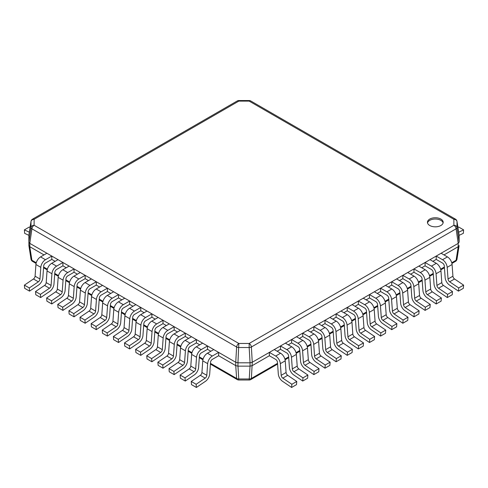 <?xml version="1.0" encoding="UTF-8"?>
<svg xmlns="http://www.w3.org/2000/svg" width="488" height="488" viewBox="0 0 488 488"><rect width="100%" height="100%" fill="white"/><g stroke="black" fill="none" stroke-linecap="round" stroke-linejoin="round"><path stroke-width="0.73" d="M429.757 225.505A7.863 4.538 180 0 1 427.451 222.29A7.863 4.538 180 0 1 432.307 218.093A7.863 4.538 180 0 1 440.877 219.081A7.863 4.538 180 0 1 443.183 222.29A7.863 4.538 180 0 1 438.328 226.487A7.863 4.538 180 0 1 429.757 225.505M427.531 222.931A7.863 4.538 180 0 1 432.832 219.264A7.863 4.538 180 0 1 440.877 220.362A7.863 4.538 180 0 1 443.104 222.931M443.995 254.913L458.201 246.708L458.201 243.372L252.259 362.273L251.381 346.998L456.091 228.805L458.201 243.372L459.123 242.091L457.006 227.53A3.148 2.568 180 0 0 453.883 225.279L453.883 219.307A3.148 2.568 0 0 1 457.006 221.558A3.148 1.928 -8.9 0 0 456.994 221.387A3.148 3.148 0 0 0 455.456 219.149A3.148 1.818 120 0 0 453.883 219.307L249.173 101.114L238.827 101.114L238.827 100.54A3.148 3.148 0 0 0 237.253 100.961A3.148 1.818 60 0 1 238.827 101.114L34.117 219.307L34.117 225.279A3.148 2.568 180 0 0 30.994 227.53A3.148 1.671 8.3 0 0 31.909 228.805A3.148 1.818 -60 0 1 34.117 225.279L238.827 343.467L249.173 343.467L249.173 347.523A3.148 1.488 -3.3 0 0 251.381 346.998A3.148 1.818 -120 0 0 249.173 343.467L453.883 225.279A3.148 1.818 60 0 1 456.091 228.805A3.148 1.671 -8.3 0 0 457.006 227.53L457.006 221.558L459.068 234.783M459.123 242.091L459.123 235.112M249.173 101.114A3.148 1.818 -60 0 1 250.747 100.961A3.148 3.148 0 0 0 249.173 100.54L249.173 101.114M28.932 234.777L30.994 221.558A3.148 2.568 0 0 1 34.117 219.307A3.148 1.818 -120 0 0 32.544 219.149A3.148 3.148 0 0 0 31.006 221.387A3.148 1.928 8.9 0 0 30.994 221.558L30.994 227.53L28.877 242.091L29.799 243.372L235.741 362.273L236.619 346.998A3.148 1.488 3.3 0 0 238.827 347.523L249.173 347.523L250.045 362.804L252.259 362.273L251.381 378.45A3.148 2.111 -176.1 0 1 249.173 378.975L238.827 378.975A3.148 2.111 176.1 0 1 236.619 378.45A3.148 1.818 120 0 0 237.253 379.585L210.413 364.091M28.877 235.112L28.89 245.598M218.642 355.74L218.642 352.397L213.744 349.573L207.424 353.227A6.606 3.812 -60 0 0 202.77 360.833L201.922 372.509A2.519 1.452 120 0 1 200.3 375.315L205.198 378.139L196.139 384.282L196.396 387.46L205.448 381.317A6.606 3.812 -60 0 0 209.694 373.967L210.541 362.291A2.519 1.452 120 0 1 212.317 359.388L218.642 355.74L235.741 365.61L235.741 362.273L237.955 362.804L238.827 343.467A3.148 1.818 120 0 0 236.619 346.998L31.909 228.805L29.799 243.372L29.799 246.708L44.005 254.913M237.253 379.585A3.148 3.148 0 0 0 238.827 380.006L249.173 380.006L250.045 366.14L237.955 366.14L237.955 362.804L250.045 362.804L250.045 366.14L252.259 365.61L269.358 355.74L269.358 352.397L275.683 356.051L280.576 353.227A6.606 3.812 -120 0 1 285.23 360.833L286.078 372.509A2.519 1.452 60 0 0 287.7 375.315L296.753 381.457L296.503 384.635L291.604 387.46L282.552 381.317A6.606 3.812 -120 0 1 278.306 373.967L277.459 362.291A2.519 1.452 60 0 0 275.683 359.388L269.358 355.74M210.468 363.346L236.619 378.45L235.741 365.61L237.955 366.14L238.827 380.006M277.147 351.244L280.484 349.316L280.484 345.974L286.81 349.628L291.702 346.803A6.606 3.812 -120 0 1 296.356 354.416L297.204 366.091A2.519 1.452 60 0 0 298.821 368.891L307.879 375.034L307.623 378.212L302.731 381.043L293.672 374.9A6.606 3.812 -120 0 1 289.427 367.543L288.579 355.868A2.519 1.452 60 0 0 286.81 352.964L280.484 349.316M288.268 344.821L291.604 342.893L291.604 339.556L297.93 343.204L302.822 340.38A6.606 3.812 -120 0 1 307.477 347.993L308.325 359.668A2.519 1.452 60 0 0 309.947 362.468L319 368.611L318.749 371.795L313.851 374.619L304.799 368.477A6.606 3.812 -120 0 1 300.553 361.12L299.705 349.445A2.519 1.452 60 0 0 297.93 346.547L291.604 342.893M299.394 338.397L302.731 336.47L302.731 333.133L309.056 336.781L313.949 333.957A6.606 3.812 -120 0 1 318.603 341.57L319.451 353.245A2.519 1.452 60 0 0 321.067 356.045L330.12 362.188L329.87 365.372L324.978 368.196L315.919 362.053A6.606 3.812 -120 0 1 311.673 354.697L310.825 343.021A2.519 1.452 60 0 0 309.056 340.124L302.731 336.47M310.514 331.974L313.851 330.053L313.851 326.71L320.177 330.364L325.069 327.533A6.606 3.812 -120 0 1 329.723 335.146L330.571 346.822A2.519 1.452 60 0 0 332.188 349.628L341.246 355.77L340.996 358.948L336.098 361.773L327.045 355.63A6.606 3.812 -120 0 1 322.8 348.273L321.952 336.598A2.519 1.452 60 0 0 320.177 333.7L313.851 330.053M321.641 325.557L324.978 323.629L324.978 320.287L331.297 323.94L336.195 321.116A6.606 3.812 -120 0 1 340.85 328.723L341.698 340.398A2.519 1.452 60 0 0 343.314 343.204L352.366 349.347L352.116 352.525L347.224 355.355L338.166 349.213A6.606 3.812 -120 0 1 333.92 341.856L333.072 330.181A2.519 1.452 60 0 0 331.297 327.277L324.978 323.629M332.761 319.134L336.098 317.206L336.098 313.869L342.423 317.517L347.316 314.693A6.606 3.812 -120 0 1 351.97 322.306L352.818 333.981A2.519 1.452 60 0 0 354.434 336.781L363.493 342.924L363.243 346.108L358.345 348.932L349.292 342.79A6.606 3.812 -120 0 1 345.046 335.433L344.199 323.757A2.519 1.452 60 0 0 342.423 320.86L336.098 317.206M343.887 312.71L347.224 310.783L347.224 307.446L353.544 311.094L358.442 308.27A6.606 3.812 -120 0 1 363.096 315.882L363.944 327.558A2.519 1.452 60 0 0 365.561 330.358L374.613 336.5L374.363 339.685L369.471 342.509L360.412 336.366A6.606 3.812 -120 0 1 356.167 329.01L355.319 317.334A2.519 1.452 60 0 0 353.544 314.437L347.224 310.783M355.008 306.287L358.345 304.366L358.345 301.023L364.67 304.677L369.562 301.846A6.606 3.812 -120 0 1 374.217 309.459L375.065 321.135A2.519 1.452 60 0 0 376.681 323.94L385.74 330.083L385.483 333.261L380.591 336.086L371.539 329.943A6.606 3.812 -120 0 1 367.287 322.586L366.445 310.911A2.519 1.452 60 0 0 364.67 308.013L358.345 304.366M366.134 299.87L369.471 297.942L369.471 294.599L375.79 298.253L380.689 295.429A6.606 3.812 -120 0 1 385.343 303.036L386.191 314.711A2.519 1.452 60 0 0 387.808 317.517L396.86 323.66L396.61 326.838L391.718 329.662L382.659 323.52A6.606 3.812 -120 0 1 378.413 316.169L377.566 304.494A2.519 1.452 60 0 0 375.79 301.59L369.471 297.942M377.255 293.447L380.591 291.519L380.591 288.182L386.917 291.83L391.809 289.006A6.606 3.812 -120 0 1 396.463 296.619L397.311 308.294A2.519 1.452 60 0 0 398.928 311.094L407.986 317.237L407.73 320.421L402.838 323.245L393.785 317.102A6.606 3.812 -120 0 1 389.534 309.746L388.686 298.07A2.519 1.452 60 0 0 386.917 295.173L380.591 291.519M388.381 287.023L391.718 285.096L391.718 281.759L398.037 285.407L402.935 282.582A6.606 3.812 -120 0 1 407.59 290.195L408.432 301.871A2.519 1.452 60 0 0 410.054 304.671L419.107 310.813L418.856 313.998L413.964 316.822L404.906 310.679A6.606 3.812 -120 0 1 400.66 303.322L399.812 291.647A2.519 1.452 60 0 0 398.037 288.75L391.718 285.096M399.501 280.6L402.838 278.672L402.838 275.336L409.164 278.99L414.056 276.159A6.606 3.812 -120 0 1 418.71 283.772L419.558 295.447A2.519 1.452 60 0 0 421.175 298.247L430.233 304.39L429.977 307.574L425.085 310.399L416.026 304.256A6.606 3.812 -120 0 1 411.78 296.899L410.933 285.224A2.519 1.452 60 0 0 409.164 282.326L402.838 278.672M410.621 274.183L413.964 272.255L413.964 268.912L420.284 272.566L425.182 269.742A6.606 3.812 -120 0 1 429.83 277.349L430.678 289.024A2.519 1.452 60 0 0 432.301 291.83L441.353 297.973L441.103 301.151L436.205 303.975L427.152 297.832A6.606 3.812 -120 0 1 422.907 290.482L422.059 278.807A2.519 1.452 60 0 0 420.284 275.903L413.964 272.255M421.748 267.76L425.085 265.832L425.085 262.495L431.41 266.143L436.303 263.319A6.606 3.812 -120 0 1 440.957 270.931L441.805 282.607A2.519 1.452 60 0 0 443.421 285.407L452.48 291.549L452.224 294.728L447.331 297.558L438.273 291.415A6.606 3.812 -120 0 1 434.027 284.059L433.179 272.383A2.519 1.452 60 0 0 431.41 269.48L425.085 265.832M432.868 261.336L436.205 259.409L436.205 256.072L442.531 259.72L447.423 256.895A6.606 3.812 -120 0 1 452.077 264.508L452.925 276.184A2.519 1.452 60 0 0 454.548 278.983L463.6 285.126L463.35 288.31L458.452 291.135L449.399 284.992A6.606 3.812 -120 0 1 445.154 277.635L444.306 265.96A2.519 1.452 60 0 0 442.531 263.062L436.205 259.409M459.11 245.598L458.201 246.708L456.091 260.256A3.148 1.818 60 0 1 455.456 261.397L451.925 263.435M277.587 364.091L250.747 379.585A3.148 1.818 -120 0 0 251.381 378.45L277.532 363.346M28.877 245.434L29.799 246.708L31.909 260.256A3.148 1.928 171.1 0 1 31.006 259.159A3.148 1.928 171.1 0 1 30.994 258.982M51.795 259.409L51.795 256.072L46.897 253.248L40.577 256.895A6.606 3.812 -60 0 0 35.923 264.508L35.075 276.184A2.519 1.452 120 0 1 33.452 278.983L38.351 281.808L29.292 287.95L29.548 291.135L38.601 284.992A6.606 3.812 -60 0 0 42.846 277.635L43.694 265.96A2.519 1.452 120 0 1 45.469 263.062L51.795 259.409L55.132 261.336M62.915 265.832L62.915 262.495L58.023 259.665L51.697 263.319A6.606 3.812 -60 0 0 47.043 270.931L46.195 282.607A2.519 1.452 120 0 1 44.579 285.407L49.471 288.231L40.419 294.374L40.669 297.558L49.727 291.415A6.606 3.812 -60 0 0 53.973 284.059L54.821 272.383A2.519 1.452 120 0 1 56.59 269.48L62.915 265.832L66.252 267.76M74.036 272.255L74.036 268.912L69.143 266.088L62.818 269.742A6.606 3.812 -60 0 0 58.17 277.349L57.322 289.024A2.519 1.452 120 0 1 55.699 291.83L60.597 294.654L51.539 300.797L51.795 303.975L60.847 297.832A6.606 3.812 -60 0 0 65.093 290.482L65.941 278.807A2.519 1.452 120 0 1 67.716 275.903L74.036 272.255L77.378 274.183M85.162 278.672L85.162 275.336L80.27 272.511L73.944 276.159A6.606 3.812 -60 0 0 69.29 283.772L68.442 295.447A2.519 1.452 120 0 1 66.825 298.247L71.718 301.078L62.665 307.22L62.915 310.399L71.974 304.256A6.606 3.812 -60 0 0 76.219 296.899L77.067 285.224A2.519 1.452 120 0 1 78.836 282.326L85.162 278.672L88.499 280.6M96.282 285.096L96.282 281.759L91.39 278.935L85.064 282.582A6.606 3.812 -60 0 0 80.41 290.195L79.568 301.871A2.519 1.452 120 0 1 77.946 304.671L82.844 307.495L73.786 313.638L74.036 316.822L83.094 310.679A6.606 3.812 -60 0 0 87.34 303.322L88.188 291.647A2.519 1.452 120 0 1 89.963 288.75L96.282 285.096L99.619 287.023M107.409 291.519L107.409 288.182L102.517 285.352L96.191 289.006A6.606 3.812 -60 0 0 91.537 296.619L90.689 308.294A2.519 1.452 120 0 1 89.072 311.094L93.964 313.918L84.912 320.061L85.162 323.245L94.214 317.102A6.606 3.812 -60 0 0 98.466 309.746L99.314 298.07A2.519 1.452 120 0 1 101.083 295.173L107.409 291.519L110.746 293.447M118.529 297.942L118.529 294.599L113.637 291.775L107.311 295.429A6.606 3.812 -60 0 0 102.657 303.036L101.809 314.711A2.519 1.452 120 0 1 100.192 317.517L105.091 320.341L96.032 326.484L96.282 329.662L105.341 323.52A6.606 3.812 -60 0 0 109.587 316.169L110.434 304.494A2.519 1.452 120 0 1 112.209 301.59L118.529 297.942L121.866 299.87M129.656 304.366L129.656 301.023L124.757 298.199L118.438 301.846A6.606 3.812 -60 0 0 113.783 309.459L112.935 321.135A2.519 1.452 120 0 1 111.319 323.94L116.211 326.765L107.159 332.907L107.409 336.086L116.461 329.943A6.606 3.812 -60 0 0 120.713 322.586L121.555 310.911A2.519 1.452 120 0 1 123.33 308.013L129.656 304.366L132.992 306.287M140.776 310.783L140.776 307.446L135.884 304.622L129.558 308.27A6.606 3.812 -60 0 0 124.904 315.882L124.056 327.558A2.519 1.452 120 0 1 122.439 330.358L127.331 333.188L118.279 339.331L118.529 342.509L127.588 336.366A6.606 3.812 -60 0 0 131.833 329.01L132.681 317.334A2.519 1.452 120 0 1 134.456 314.437L140.776 310.783L144.112 312.71M151.902 317.206L151.902 313.869L147.004 311.039L140.684 314.693A6.606 3.812 -60 0 0 136.03 322.306L135.182 333.981A2.519 1.452 120 0 1 133.566 336.781L138.458 339.605L129.399 345.748L129.656 348.932L138.708 342.79A6.606 3.812 -60 0 0 142.953 335.433L143.801 323.757A2.519 1.452 120 0 1 145.577 320.86L151.902 317.206L155.239 319.134M163.023 323.629L163.023 320.287L158.13 317.462L151.805 321.116A6.606 3.812 -60 0 0 147.15 328.723L146.302 340.398A2.519 1.452 120 0 1 144.686 343.204L149.578 346.029L140.526 352.171L140.776 355.355L149.834 349.213A6.606 3.812 -60 0 0 154.08 341.856L154.928 330.181A2.519 1.452 120 0 1 156.703 327.277L163.023 323.629L166.359 325.557M174.149 330.053L174.149 326.71L169.251 323.886L162.931 327.533A6.606 3.812 -60 0 0 158.277 335.146L157.429 346.822A2.519 1.452 120 0 1 155.812 349.628L160.704 352.452L151.646 358.595L151.902 361.773L160.955 355.63A6.606 3.812 -60 0 0 165.2 348.273L166.048 336.598A2.519 1.452 120 0 1 167.823 333.7L174.149 330.053L177.486 331.974M185.269 336.47L185.269 333.133L180.377 330.309L174.051 333.957A6.606 3.812 -60 0 0 169.397 341.57L168.549 353.245A2.519 1.452 120 0 1 166.933 356.045L171.825 358.875L162.772 365.018L163.023 368.196L172.081 362.053A6.606 3.812 -60 0 0 176.327 354.697L177.174 343.021A2.519 1.452 120 0 1 178.944 340.124L185.269 336.47L188.606 338.397M196.396 342.893L196.396 339.556L191.497 336.726L185.178 340.38A6.606 3.812 -60 0 0 180.523 347.993L179.675 359.668A2.519 1.452 120 0 1 178.053 362.468L182.951 365.292L173.893 371.435L174.149 374.619L183.201 368.477A6.606 3.812 -60 0 0 187.447 361.12L188.295 349.445A2.519 1.452 120 0 1 190.07 346.547L196.396 342.893L199.732 344.821M207.516 349.316L207.516 345.974L202.624 343.149L196.298 346.803A6.606 3.812 -60 0 0 191.644 354.416L190.796 366.091A2.519 1.452 120 0 1 189.179 368.891L194.071 371.716L185.019 377.858L185.269 381.043L194.328 374.9A6.606 3.812 -60 0 0 198.573 367.543L199.421 355.868A2.519 1.452 120 0 1 201.19 352.964L207.516 349.316L210.853 351.244M36.075 263.435L32.544 261.397A3.148 1.818 -60 0 1 31.909 260.256L36.246 262.764M30.067 227.408L29.292 227.042L24.4 229.866L24.65 233.337L28.877 235.35M29.317 232.209L24.4 229.866M458.683 232.209L463.6 229.866L463.35 233.337L459.123 235.35M457.933 227.408L458.708 227.042L463.6 229.866M291.604 387.46L291.861 384.282L282.802 378.139A2.519 1.452 60 0 1 281.186 375.333L280.338 363.658A6.606 3.812 -120 0 0 275.683 356.051M269.358 352.397L274.256 349.573L280.576 353.227M291.861 384.282L296.753 381.457M302.731 381.043L302.981 377.858L293.928 371.716A2.519 1.452 60 0 1 292.312 368.916L291.464 357.24A6.606 3.812 -120 0 0 286.81 349.628M280.484 345.974L285.376 343.149L291.702 346.803M302.981 377.858L307.879 375.034M313.851 374.619L314.107 371.435L305.049 365.292A2.519 1.452 60 0 1 303.432 362.493L302.584 350.817A6.606 3.812 -120 0 0 297.93 343.204M291.604 339.556L296.503 336.726L302.822 340.38M314.107 371.435L319 368.611M324.978 368.196L325.228 365.018L316.175 358.875A2.519 1.452 60 0 1 314.553 356.069L313.711 344.394A6.606 3.812 -120 0 0 309.056 336.781M302.731 333.133L307.623 330.309L313.949 333.957M325.228 365.018L330.12 362.188M336.098 361.773L336.354 358.595L327.295 352.452A2.519 1.452 60 0 1 325.679 349.646L324.831 337.97A6.606 3.812 -120 0 0 320.177 330.364M313.851 326.71L318.749 323.886L325.069 327.533M336.354 358.595L341.246 355.77M347.224 355.355L347.474 352.171L338.422 346.029A2.519 1.452 60 0 1 336.799 343.229L335.951 331.553A6.606 3.812 -120 0 0 331.297 323.94M324.978 320.287L329.87 317.462L336.195 321.116M347.474 352.171L352.366 349.347M358.345 348.932L358.601 345.748L349.542 339.605A2.519 1.452 60 0 1 347.926 336.805L347.078 325.13A6.606 3.812 -120 0 0 342.423 317.517M336.098 313.869L340.996 311.039L347.316 314.693M358.601 345.748L363.493 342.924M369.471 342.509L369.721 339.331L360.669 333.188A2.519 1.452 60 0 1 359.046 330.382L358.198 318.707A6.606 3.812 -120 0 0 353.544 311.094M347.224 307.446L352.116 304.622L358.442 308.27M369.721 339.331L374.613 336.5M380.591 336.086L380.841 332.907L371.789 326.765A2.519 1.452 60 0 1 370.172 323.959L369.325 312.283A6.606 3.812 -120 0 0 364.67 304.677M358.345 301.023L363.243 298.199L369.562 301.846M380.841 332.907L385.74 330.083M391.718 329.662L391.968 326.484L382.909 320.341A2.519 1.452 60 0 1 381.293 317.542L380.445 305.866A6.606 3.812 -120 0 0 375.79 298.253M369.471 294.599L374.363 291.775L380.689 295.429M391.968 326.484L396.86 323.66M402.838 323.245L403.088 320.061L394.036 313.918A2.519 1.452 60 0 1 392.419 311.118L391.571 299.443A6.606 3.812 -120 0 0 386.917 291.83M380.591 288.182L385.483 285.352L391.809 289.006M403.088 320.061L407.986 317.237M413.964 316.822L414.214 313.638L405.156 307.495A2.519 1.452 60 0 1 403.539 304.695L402.691 293.02A6.606 3.812 -120 0 0 398.037 285.407M391.718 281.759L396.61 278.935L402.935 282.582M414.214 313.638L419.107 310.813M425.085 310.399L425.335 307.22L416.282 301.078A2.519 1.452 60 0 1 414.666 298.272L413.818 286.596A6.606 3.812 -120 0 0 409.164 278.99M402.838 275.336L407.73 272.511L414.056 276.159M425.335 307.22L430.233 304.39M436.205 303.975L436.461 300.797L427.403 294.654A2.519 1.452 60 0 1 425.786 291.854L424.938 280.179A6.606 3.812 -120 0 0 420.284 272.566M413.964 268.912L418.856 266.088L425.182 269.742M436.461 300.797L441.353 297.973M447.331 297.558L447.581 294.374L438.529 288.231A2.519 1.452 60 0 1 436.912 285.431L436.065 273.756A6.606 3.812 -120 0 0 431.41 266.143M425.085 262.495L429.977 259.665L436.303 263.319M447.581 294.374L452.48 291.549M458.452 291.135L458.708 287.95L449.649 281.808A2.519 1.452 60 0 1 448.033 279.008L447.185 267.332A6.606 3.812 -120 0 0 442.531 259.72M436.205 256.072L441.103 253.248L447.423 256.895M458.708 287.95L463.6 285.126M200.3 375.315L191.247 381.457L191.497 384.635L196.396 387.46M202.77 360.833L207.662 363.658L206.814 375.333A2.519 1.452 120 0 1 205.198 378.139M207.662 363.658A6.606 3.812 -60 0 1 212.317 356.051L218.642 352.397M191.247 381.457L196.139 384.282M189.179 368.891L180.121 375.034L180.377 378.212L185.269 381.043M191.644 354.416L196.536 357.24L195.688 368.916A2.519 1.452 120 0 1 194.071 371.716M196.536 357.24A6.606 3.812 -60 0 1 201.19 349.628L207.516 345.974M180.121 375.034L185.019 377.858M178.053 362.468L169.001 368.611L169.251 371.795L174.149 374.619M180.523 347.993L185.416 350.817L184.568 362.493A2.519 1.452 120 0 1 182.951 365.292M185.416 350.817A6.606 3.812 -60 0 1 190.07 343.204L196.396 339.556M169.001 368.611L173.893 371.435M166.933 356.045L157.88 362.188L158.13 365.372L163.023 368.196M169.397 341.57L174.289 344.394L173.447 356.069A2.519 1.452 120 0 1 171.825 358.875M174.289 344.394A6.606 3.812 -60 0 1 178.944 336.781L185.269 333.133M157.88 362.188L162.772 365.018M155.812 349.628L146.754 355.77L147.004 358.948L151.902 361.773M158.277 335.146L163.169 337.97L162.321 349.646A2.519 1.452 120 0 1 160.704 352.452M163.169 337.97A6.606 3.812 -60 0 1 167.823 330.364L174.149 326.71M146.754 355.77L151.646 358.595M144.686 343.204L135.633 349.347L135.884 352.525L140.776 355.355M147.15 328.723L152.049 331.553L151.201 343.229A2.519 1.452 120 0 1 149.578 346.029M152.049 331.553A6.606 3.812 -60 0 1 156.703 323.94L163.023 320.287M135.633 349.347L140.526 352.171M133.566 336.781L124.507 342.924L124.757 346.108L129.656 348.932M136.03 322.306L140.922 325.13L140.074 336.805A2.519 1.452 120 0 1 138.458 339.605M140.922 325.13A6.606 3.812 -60 0 1 145.577 317.517L151.902 313.869M124.507 342.924L129.399 345.748M122.439 330.358L113.387 336.5L113.637 339.685L118.529 342.509M124.904 315.882L129.802 318.707L128.954 330.382A2.519 1.452 120 0 1 127.331 333.188M129.802 318.707A6.606 3.812 -60 0 1 134.456 311.094L140.776 307.446M113.387 336.5L118.279 339.331M111.319 323.94L102.26 330.083L102.517 333.261L107.409 336.086M113.783 309.459L118.675 312.283L117.828 323.959A2.519 1.452 120 0 1 116.211 326.765M118.675 312.283A6.606 3.812 -60 0 1 123.33 304.677L129.656 301.023M102.26 330.083L107.159 332.907M100.192 317.517L91.14 323.66L91.39 326.838L96.282 329.662M102.657 303.036L107.555 305.866L106.707 317.542A2.519 1.452 120 0 1 105.091 320.341M107.555 305.866A6.606 3.812 -60 0 1 112.209 298.253L118.529 294.599M91.14 323.66L96.032 326.484M89.072 311.094L80.014 317.237L80.27 320.421L85.162 323.245M91.537 296.619L96.429 299.443L95.581 311.118A2.519 1.452 120 0 1 93.964 313.918M96.429 299.443A6.606 3.812 -60 0 1 101.083 291.83L107.409 288.182M80.014 317.237L84.912 320.061M77.946 304.671L68.893 310.813L69.143 313.998L74.036 316.822M80.41 290.195L85.308 293.02L84.461 304.695A2.519 1.452 120 0 1 82.844 307.495M85.308 293.02A6.606 3.812 -60 0 1 89.963 285.407L96.282 281.759M68.893 310.813L73.786 313.638M66.825 298.247L57.767 304.39L58.023 307.574L62.915 310.399M69.29 283.772L74.182 286.596L73.334 298.272A2.519 1.452 120 0 1 71.718 301.078M74.182 286.596A6.606 3.812 -60 0 1 78.836 278.99L85.162 275.336M57.767 304.39L62.665 307.22M55.699 291.83L46.647 297.973L46.897 301.151L51.795 303.975M58.17 277.349L63.062 280.179L62.214 291.854A2.519 1.452 120 0 1 60.597 294.654M63.062 280.179A6.606 3.812 -60 0 1 67.716 272.566L74.036 268.912M46.647 297.973L51.539 300.797M44.579 285.407L35.52 291.549L35.776 294.728L40.669 297.558M47.043 270.931L51.935 273.756L51.087 285.431A2.519 1.452 120 0 1 49.471 288.231M51.935 273.756A6.606 3.812 -60 0 1 56.59 266.143L62.915 262.495M35.52 291.549L40.419 294.374M33.452 278.983L24.4 285.126L24.65 288.31L29.548 291.135M35.923 264.508L40.815 267.332L39.967 279.008A2.519 1.452 120 0 1 38.351 281.808M40.815 267.332A6.606 3.812 -60 0 1 45.469 259.72L51.795 256.072M24.4 285.126L29.292 287.95M457.006 258.982A3.148 1.928 -171.1 0 1 456.994 259.159A3.148 1.928 -171.1 0 1 456.091 260.256L451.754 262.764M444.379 267.021L440.634 269.187M433.259 273.445L429.507 275.61M422.132 279.862L418.387 282.027M411.012 286.285L407.26 288.451M399.892 292.709L396.14 294.874M388.765 299.132L385.014 301.297M377.645 305.555L373.893 307.714M366.519 311.972L362.773 314.138M355.398 318.396L351.647 320.561M344.272 324.819L340.526 326.984M333.151 331.242L329.4 333.402M322.025 337.659L318.28 339.825M310.905 344.083L307.153 346.248M299.778 350.506L296.033 352.671M288.658 356.929L284.907 359.095M203.093 359.095L199.342 356.929M191.967 352.671L188.222 350.506M180.847 346.248L177.095 344.083M169.72 339.825L165.975 337.659M158.6 333.402L154.849 331.242M147.474 326.984L143.728 324.819M136.353 320.561L132.602 318.396M125.227 314.138L121.481 311.972M114.107 307.714L110.355 305.555M102.986 301.297L99.235 299.132M91.86 294.874L88.108 292.709M80.74 288.451L76.988 286.285M69.613 282.027L65.868 279.862M58.493 275.61L54.741 273.445M47.367 269.187L43.621 267.021M280.338 363.658L285.23 360.833M281.186 375.333L286.078 372.509M282.802 378.139L287.7 375.315M291.464 357.24L296.356 354.416M292.312 368.916L297.204 366.091M293.928 371.716L298.821 368.891M302.584 350.817L307.477 347.993M303.432 362.493L308.325 359.668M305.049 365.292L309.947 362.468M313.711 344.394L318.603 341.57M314.553 356.069L319.451 353.245M316.175 358.875L321.067 356.045M324.831 337.97L329.723 335.146M325.679 349.646L330.571 346.822M327.295 352.452L332.188 349.628M335.951 331.553L340.85 328.723M336.799 343.229L341.698 340.398M338.422 346.029L343.314 343.204M347.078 325.13L351.97 322.306M347.926 336.805L352.818 333.981M349.542 339.605L354.434 336.781M358.198 318.707L363.096 315.882M359.046 330.382L363.944 327.558M360.669 333.188L365.561 330.358M369.325 312.283L374.217 309.459M370.172 323.959L375.065 321.135M371.789 326.765L376.681 323.94M380.445 305.866L385.343 303.036M381.293 317.542L386.191 314.711M382.909 320.341L387.808 317.517M391.571 299.443L396.463 296.619M392.419 311.118L397.311 308.294M394.036 313.918L398.928 311.094M402.691 293.02L407.59 290.195M403.539 304.695L408.432 301.871M405.156 307.495L410.054 304.671M413.818 286.596L418.71 283.772M414.666 298.272L419.558 295.447M416.282 301.078L421.175 298.247M424.938 280.179L429.83 277.349M425.786 291.854L430.678 289.024M427.403 294.654L432.301 291.83M436.065 273.756L440.957 270.931M436.912 285.431L441.805 282.607M438.529 288.231L443.421 285.407M447.185 267.332L452.077 264.508M448.033 279.008L452.925 276.184M449.649 281.808L454.548 278.983M201.922 372.509L206.814 375.333M207.424 353.227L212.317 356.051M190.796 366.091L195.688 368.916M196.298 346.803L201.19 349.628M179.675 359.668L184.568 362.493M185.178 340.38L190.07 343.204M168.549 353.245L173.447 356.069M174.051 333.957L178.944 336.781M157.429 346.822L162.321 349.646M162.931 327.533L167.823 330.364M146.302 340.398L151.201 343.229M151.805 321.116L156.703 323.94M135.182 333.981L140.074 336.805M140.684 314.693L145.577 317.517M124.056 327.558L128.954 330.382M129.558 308.27L134.456 311.094M112.935 321.135L117.828 323.959M118.438 301.846L123.33 304.677M101.809 314.711L106.707 317.542M107.311 295.429L112.209 298.253M90.689 308.294L95.581 311.118M96.191 289.006L101.083 291.83M79.568 301.871L84.461 304.695M85.064 282.582L89.963 285.407M68.442 295.447L73.334 298.272M73.944 276.159L78.836 278.99M57.322 289.024L62.214 291.854M62.818 269.742L67.716 272.566M46.195 282.607L51.087 285.431M51.697 263.319L56.59 266.143M35.075 276.184L39.967 279.008M40.577 256.895L45.469 259.72M456.994 221.387L459.104 234.941M455.456 219.149L250.747 100.961M249.173 100.54L238.827 100.54M237.253 100.961L32.544 219.149M28.896 234.941L31.006 221.387M444.434 267.76L440.804 269.858M433.313 274.183L429.678 276.281M422.187 280.606L418.558 282.698M411.067 287.023L407.431 289.122M399.94 293.447L396.311 295.545M388.82 299.87L385.185 301.968M377.694 306.293L374.064 308.392M366.573 312.71L362.938 314.809M355.447 319.134L351.817 321.232M344.327 325.557L340.691 327.655M333.206 331.98L329.571 334.079M322.08 338.404L318.444 340.496M310.96 344.821L307.324 346.919M299.833 351.244L296.204 353.342M288.713 357.667L285.077 359.766M455.456 261.397A3.148 3.148 0 0 0 456.994 259.159L459.104 245.604M202.923 359.766L199.287 357.667M191.796 353.342L188.167 351.244M180.676 346.919L177.04 344.821M169.556 340.496L165.92 338.404M158.429 334.079L154.794 331.98M147.309 327.655L143.673 325.557M136.183 321.232L132.553 319.134M125.062 314.809L121.427 312.71M113.936 308.392L110.306 306.293M102.816 301.968L99.18 299.87M91.689 295.545L88.06 293.447M80.569 289.122L76.933 287.023M69.442 282.698L65.813 280.606M58.322 276.281L54.687 274.183M47.196 269.858L43.566 267.76M249.173 380.006A3.148 3.148 0 0 0 250.747 379.585M28.896 245.604L31.006 259.159A3.148 3.148 0 0 0 32.544 261.397"/></g></svg>
